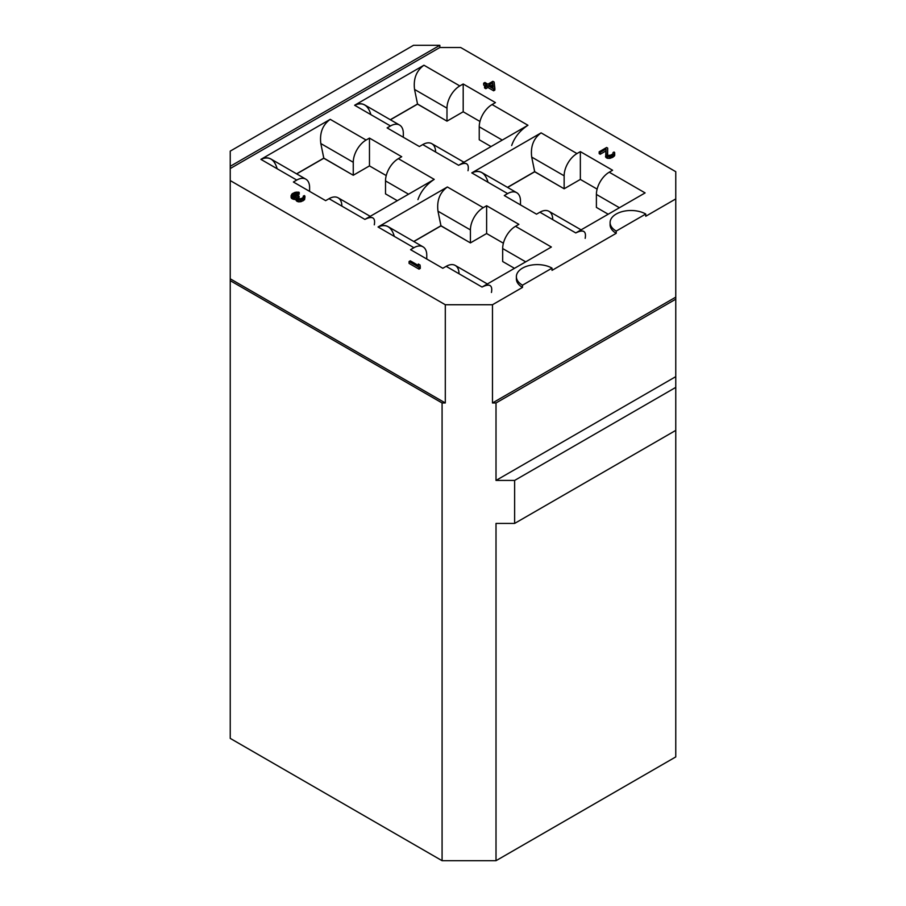 <?xml version="1.0" encoding="UTF-8"?>
<svg xmlns="http://www.w3.org/2000/svg" width="906" height="906" viewBox="0 0 906 906"><rect width="100%" height="100%" fill="white"/><g stroke="black" fill="none" stroke-linecap="round" stroke-linejoin="round"><path stroke-width="1.36" d="M610.1 222.559L610.1 224.779A20.883 12.061 180 0 0 616.216 233.306L616.216 231.075L645.752 214.031A20.883 12.061 0 0 0 622.988 211.415A20.883 12.061 0 0 0 610.1 222.559A20.883 12.061 0 0 0 616.216 231.075L616.216 233.306L552.026 270.362L552.026 268.142A20.883 12.061 0 0 0 529.263 265.526A20.883 12.061 0 0 0 516.375 276.67A20.883 12.061 0 0 0 522.49 285.197L522.49 287.417L492.479 304.744L492.479 402.966L496.012 402.966L496.012 480.429L496.012 402.966L675.763 299.184L675.763 376.647L675.763 297.145L492.479 402.966L496.012 402.966L675.763 299.184L675.763 198.924L675.763 297.145L492.479 402.966L492.479 304.744L445.299 304.744L445.299 402.966L442.083 402.966L230.237 280.656L442.083 402.966L445.299 402.966L230.237 278.799L230.237 738.39L230.237 151.121L413.521 45.3L439.84 45.3L413.521 45.3L230.237 151.121L230.237 166.308L439.84 45.3L439.84 47.52L460.701 47.52L675.763 171.687L675.763 198.924L645.752 216.251L645.752 214.031L645.752 216.251L675.763 198.924L675.763 171.687L460.701 47.52L439.84 47.52L230.237 168.539L230.237 180.577L445.299 304.744L492.479 304.744L522.49 287.417L522.49 285.197L552.026 268.142L552.026 270.362L616.216 233.306A20.883 12.061 180 0 1 610.191 223.669M516.375 276.67L516.375 278.889A20.883 12.061 180 0 0 522.49 287.417A20.883 12.061 180 0 1 516.465 277.78M552.739 219.637A18.154 10.487 120 0 0 539.908 212.219L536.533 214.167L504.28 195.549L507.643 193.601L471.777 172.887L541.109 132.865C533.532 138.369 530.406 146.444 531.709 157.089L564.144 175.809L531.709 157.089L534.687 171.778L564.144 188.776L564.144 175.809A18.154 10.487 -60 0 1 576.975 153.567A18.154 10.487 120 0 0 564.144 175.809L564.144 188.776L580.35 179.422L597.122 189.105L580.35 179.422L580.35 151.63L580.35 179.422L564.144 188.776L534.687 171.642L507.473 187.361L534.687 171.642L531.709 157.089C530.406 146.444 533.532 138.369 541.109 132.865L576.975 153.567L580.35 151.63L612.603 170.249L609.24 172.197L645.106 192.91L575.774 232.933L539.908 212.219L536.533 214.167L504.28 195.549L507.643 193.601L471.777 172.887L541.109 132.865L576.975 153.567L580.35 151.63L612.603 170.249L609.24 172.197A18.154 10.487 120 0 0 596.397 194.439L596.397 207.406L596.397 194.439A18.154 10.487 -60 0 1 609.24 172.197L645.106 192.91L575.774 232.933L539.908 212.219A18.154 10.487 -60 0 1 548.979 211.325L581.097 229.864M388.04 226.625C384.869 224.937 381.551 225.062 378.051 226.998L447.383 186.976C439.806 192.48 436.669 200.554 437.983 211.2C436.669 200.554 439.806 192.48 447.383 186.976L483.249 207.678A18.154 10.487 120 0 0 470.418 229.92L437.983 211.2L440.962 225.753L413.748 241.472L440.962 225.753L470.418 242.899L440.962 225.888L437.983 211.2L470.418 229.92L470.418 242.899L486.624 233.533L470.418 242.899L470.418 229.92A18.154 10.487 -60 0 1 483.249 207.678L486.624 205.741L486.624 233.533L503.396 243.216L486.624 233.533L486.624 205.741L518.878 224.36L515.514 226.307L551.38 247.021L482.049 287.043L446.182 266.341L442.808 268.278L410.554 249.66L413.917 247.712L378.051 226.998L447.383 186.976L483.249 207.678L486.624 205.741L518.878 224.36L515.514 226.307A18.154 10.487 120 0 0 502.671 248.55L525.707 261.845L502.671 248.55L502.671 261.517L502.671 248.55A18.154 10.487 -60 0 1 515.514 226.307L551.38 247.021L482.049 287.043L446.182 266.341L442.808 268.278L410.554 249.66L413.917 247.712A18.154 10.487 -60 0 1 426.76 255.13L426.76 259.014L426.76 255.13A18.154 10.487 120 0 0 423 246.817A18.154 10.487 120 0 0 413.917 247.712L378.051 226.998C386.035 223.522 391.471 226.659 394.325 236.398M435.582 151.993A18.154 10.487 120 0 0 422.751 144.586L419.376 146.534L387.122 127.905L390.486 125.957L354.62 105.255L423.951 65.221L459.818 85.934L463.193 83.986L495.446 102.605L492.083 104.552L527.949 125.266L458.617 165.288L422.751 144.586L419.376 146.534L387.122 127.905L390.486 125.957A18.154 10.487 -60 0 1 403.329 133.375L403.329 137.259L403.329 133.375A18.154 10.487 120 0 0 399.569 125.062A18.154 10.487 120 0 0 390.486 125.957L354.62 105.255C362.604 101.778 368.04 104.903 370.894 114.643M341.856 206.104A18.154 10.487 120 0 0 329.025 198.697L325.65 200.645L293.397 182.015L296.76 180.068L260.894 159.365L330.226 119.332L366.092 140.045L369.467 138.097L401.72 156.727L398.357 158.663L434.223 179.377L364.892 219.399L329.025 198.697L325.65 200.645L293.397 182.015L296.76 180.068A18.154 10.487 -60 0 1 309.603 187.485L309.603 191.381L309.603 187.485A18.154 10.487 120 0 0 305.843 179.173A18.154 10.487 120 0 0 296.76 180.068L260.894 159.365C264.382 157.429 267.712 157.304 270.883 158.992M419.014 269.139L409.07 263.397L419.014 269.139L419.014 267.281L409.07 261.54L409.07 263.397L409.07 261.54L410.305 260.826L418.561 265.594L418.323 264.02L418.323 265.458L418.323 264.02L420.022 264.994L420.259 268.425L419.014 269.139L420.259 268.425L420.259 266.568L419.014 267.281L419.014 269.139M494.857 90.068L493.623 90.793L487.904 87.486L485.831 88.686L484.563 87.95L485.831 88.686L487.904 87.486L493.623 90.793L494.857 90.068L494.121 82.038L492.853 81.314L487.87 84.179L484.914 82.469L483.668 83.193L486.635 84.904L484.563 86.093L485.831 86.829L487.904 85.64L493.623 88.935L494.857 88.222L494.857 90.068M485.027 85.832L483.668 85.039L485.027 85.832M607.688 149.943L607.303 154.722L607.688 148.086L606.624 147.474L599.172 151.789L600.225 152.401L606.035 149.048L605.729 155.334L607.847 156.557L610.769 156.33L614.291 154.303L614.687 152.604L614.042 152.004L613.011 152.593L613.034 153.805L611.38 155.005L608.028 155.47L607.179 154.496L607.688 149.943M614.698 155.424L613.056 157.112L609.523 158.425L606.793 158.04L605.502 156.579L606.793 158.04L609.523 158.425L614.291 156.149L614.698 153.578L614.698 155.424M605.854 151.008L600.225 154.246L599.172 153.635L600.225 154.246L605.854 151.008M291.324 198.052L291.324 196.194L293.646 197.542L296.16 197.315L296.828 199.377L299.977 200L304.552 197.848L304.937 196.16L304.303 195.549L303.261 196.149L303.284 197.361L301.63 198.55L298.289 199.014L297.417 197.565L299.071 196.126L298.221 195.628L294.892 196.817L292.57 195.719L294.835 193.431L299.207 192.378L296.273 192.117L291.709 194.258L291.098 197.44L291.098 195.594L292.321 193.657L295.016 192.344L298.368 192.129L299.207 192.378L299.207 194.224L293.216 196.33L299.207 194.224L299.207 192.378L298.176 192.967L298.176 194.824L298.176 192.967L297.542 192.842L297.542 194.699L297.542 192.842L296.704 192.842L296.704 194.699L296.704 192.842L296.081 192.955L296.081 194.813L296.081 192.955L294.835 193.431L294.835 195.288L294.835 193.431L293.589 194.156L293.589 196.002L293.589 194.156L292.763 194.869L292.785 196.081L294.892 196.817L298.221 195.628L299.071 196.126L299.071 197.972L297.938 198.81L299.071 197.972L299.071 196.126L298.244 196.602L298.244 198.448L298.244 196.602L297.428 198.052L299.331 199.15L302.457 198.074L304.303 195.549L304.937 196.16L304.552 199.705L301.234 201.619L298.3 201.834L295.968 200.011L298.3 201.834L301.234 201.619L304.552 199.705L304.96 197.123L304.552 199.705L304.552 197.848L303.306 198.81L303.306 200.656L302.898 199.048L302.898 200.906L302.898 199.048L301.234 199.762L301.234 201.619L301.234 199.762L299.977 200L299.977 201.845L299.977 200L298.3 199.988L298.3 201.834L298.3 199.988L297.247 199.614L297.247 201.472L296.828 199.377L296.828 201.223L296.183 198.765L296.183 200.622L296.16 197.315L294.699 197.667L294.699 199.524L291.324 198.052L294.699 199.524L295.968 199.218L294.699 199.524L294.699 197.667L293.646 197.542L293.646 199.388L293.646 197.542L292.593 197.168L292.593 199.026L292.593 197.168L291.755 196.681L291.755 198.539L291.324 196.194L291.324 198.052M492.943 87.112L492.671 84.734L490.746 85.844L492.671 84.734L492.943 87.112M645.752 214.031A20.883 12.061 0 0 0 616.216 214.031A20.883 12.061 0 0 0 616.216 231.075L645.752 214.031M522.49 285.197L552.026 268.142A20.883 12.061 0 0 0 522.49 268.142A20.883 12.061 0 0 0 522.49 285.197M230.237 168.539L439.84 47.52L439.84 45.3L230.237 166.308L230.237 168.539M675.763 430.395L675.763 756.918L675.763 387.394L675.763 430.395L514.631 523.419L514.631 480.429L675.763 387.394L675.763 376.647L675.763 387.394L514.631 480.429L496.012 480.429L675.763 376.647L496.012 480.429L514.631 480.429L514.631 523.419L675.763 430.395M496.012 523.419L496.012 860.7L675.763 756.918L496.012 860.7L496.012 523.419L514.631 523.419L496.012 523.419M442.083 402.966L442.083 860.7L496.012 860.7L442.083 860.7L442.083 402.966M230.237 738.39L442.083 860.7L230.237 738.39M230.237 180.577L445.299 304.744L445.299 402.966L230.237 278.799L230.237 180.577M619.432 207.734L596.397 194.439L619.432 207.734M608.198 214.212L596.397 207.406L608.198 214.212M585.174 238.357C586.488 231.03 583.351 229.218 575.774 232.933C579.24 230.973 581.912 230.475 583.792 231.415M507.643 193.601A18.154 10.487 -60 0 1 520.486 201.007L520.486 204.903L520.486 201.007A18.154 10.487 120 0 0 516.726 192.695A18.154 10.487 120 0 0 507.643 193.601M488.051 182.287C485.197 172.548 479.772 169.411 471.777 172.887C475.276 170.951 478.606 170.826 481.765 172.514M534.687 171.778L507.587 187.429L534.687 171.778M514.472 268.323L502.671 261.517L514.472 268.323M440.962 225.888L413.861 241.54L440.962 225.888M468.017 170.724C469.331 163.386 466.194 161.574 458.617 165.288L527.949 125.266L492.083 104.552A18.154 10.487 120 0 0 479.24 126.795A18.154 10.487 -60 0 1 492.083 104.552L495.446 102.605L463.193 83.986L463.193 111.778L446.986 121.144L446.986 108.165A18.154 10.487 -60 0 1 459.818 85.934A18.154 10.487 120 0 0 446.986 108.165L414.552 89.445L417.53 104.009L390.316 119.717L417.53 104.009L414.552 89.445C413.238 78.811 416.375 70.736 423.951 65.221L459.818 85.934L463.193 83.986L463.193 111.778L479.965 121.472L463.193 111.778L446.986 121.144L417.53 104.133L390.429 119.785L417.53 104.009L446.986 121.144L446.986 108.165L414.552 89.445C413.238 78.811 416.375 70.736 423.951 65.221L354.62 105.255C358.119 103.318 361.437 103.193 364.608 104.881M491.041 146.579L479.24 139.762L479.24 126.795L479.24 139.762L491.041 146.579M397.315 200.69L385.514 193.873L385.514 180.906L385.514 193.873L397.315 200.69M374.291 224.835C375.594 217.497 372.468 215.685 364.892 219.399L434.223 179.377L398.357 158.663A18.154 10.487 120 0 0 385.514 180.906A18.154 10.487 -60 0 1 398.357 158.663L401.72 156.727L369.467 138.097L369.467 165.9L353.261 175.254L353.261 162.276A18.154 10.487 -60 0 1 366.092 140.045A18.154 10.487 120 0 0 353.261 162.276L320.826 143.556C319.512 132.922 322.649 124.847 330.226 119.332L366.092 140.045L369.467 138.097L369.467 165.9L386.239 175.583L369.467 165.9L353.261 175.254L323.804 158.256L296.704 173.895L323.804 158.256L320.826 143.556C319.512 132.922 322.649 124.847 330.226 119.332L260.894 159.365C268.878 155.889 274.314 159.014 277.168 168.754M491.448 292.468C492.762 285.141 489.625 283.329 482.049 287.043C485.514 285.096 488.187 284.586 490.067 285.526M459.014 273.748A18.154 10.487 120 0 0 446.182 266.341A18.154 10.487 -60 0 1 455.254 265.435L487.371 283.974M527.949 125.266C519.953 130.532 514.529 137.282 511.675 145.515C514.529 137.282 519.953 130.532 527.949 125.266M502.275 140.09L479.24 126.795L502.275 140.09M466.635 163.782C464.755 162.831 462.083 163.34 458.617 165.288L422.751 144.586A18.154 10.487 -60 0 1 431.822 143.68L463.94 162.219M296.59 173.827L323.804 158.12L320.826 143.556L353.261 162.276L353.261 175.254L323.804 158.12L296.59 173.827M434.223 179.377C426.228 184.643 420.803 191.393 417.938 199.626C420.803 191.393 426.228 184.643 434.223 179.377M408.549 194.201L385.514 180.906L408.549 194.201M372.898 217.893C371.03 216.942 368.357 217.451 364.892 219.399L329.025 198.697A18.154 10.487 -60 0 1 338.097 197.791L370.214 216.33M409.07 261.54L419.014 267.281L420.259 266.568L420.022 264.994L418.323 264.02L418.561 265.594L410.305 260.826L409.07 261.54M492.671 82.876L493.17 87.236L489.149 84.915L492.671 82.876L492.671 84.734L492.671 82.876L489.149 84.915L493.17 87.236L492.671 82.876M494.121 82.038L494.857 88.222L493.623 88.935L493.623 90.793L493.623 88.935L487.904 85.64L487.904 87.486L487.904 85.64L485.831 86.829L485.831 88.686L485.831 86.829L484.563 86.093L484.563 87.95L484.563 86.093L486.635 84.904L483.668 83.193L483.668 85.039L483.668 83.193L484.914 82.469L487.87 84.179L492.853 81.314L494.121 82.038M606.624 147.474L607.688 148.086L607.609 155.22L610.123 155.481L613.034 153.805L613.011 152.593L613.011 153.827L613.011 152.593L614.042 152.004L614.687 152.604L614.291 156.149L614.291 154.303L613.056 155.254L613.056 157.112L613.056 155.254L612.23 155.741L612.23 157.587L612.23 155.741L610.769 156.33L610.769 158.188L610.769 156.33L609.523 156.568L609.523 158.425L609.523 156.568L607.847 156.557L607.847 158.414L607.847 156.557L606.793 156.183L606.793 158.04L606.793 156.183L606.363 157.791L605.729 155.334L605.729 157.191L606.035 149.048L600.225 152.401L600.225 154.246L600.225 152.401L599.172 151.789L599.172 153.635L599.172 151.789L606.624 147.474M516.726 192.695L481.867 172.57M423 246.817L388.142 226.681M399.569 125.062L364.71 104.937M305.843 179.173L270.985 159.048"/></g></svg>
